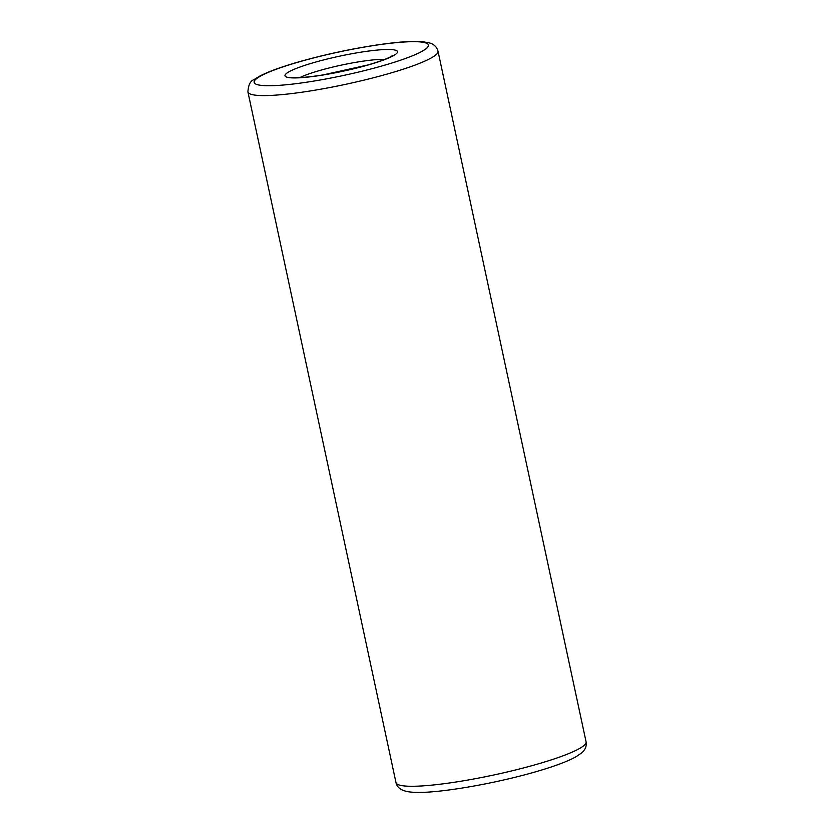 <?xml version="1.0" encoding="UTF-8"?>
<svg xmlns="http://www.w3.org/2000/svg" width="834" height="834" viewBox="0 0 834 834"><rect width="100%" height="100%" fill="white"/><g stroke="black" fill="none" stroke-linecap="round" stroke-linejoin="round"><path stroke-width="1.25" d="M299.792 77.583A49.414 6.63 167.9 0 1 318.338 70.9A49.414 6.63 167.9 0 1 384.808 59.36M312.614 62.946A57.515 7.715 167.9 0 1 397.537 51.781A57.515 7.715 167.9 0 1 313.699 76.384A57.515 7.715 167.9 0 1 312.614 62.946M438.006 51.176L586.083 741.874A97.203 13.042 167.9 0 1 493.77 774.995A97.203 13.042 167.9 0 1 395.994 782.626L247.917 91.928A97.203 13.042 167.9 0 0 345.703 84.307A97.203 13.042 167.9 0 0 438.006 51.176C436.88 47.058 434.149 44.348 429.812 43.024L422.848 41.721C413.852 40.96 400.966 41.7 384.182 43.941C354.659 48.028 325.354 54.241 296.268 62.602C280.724 67.168 268.777 71.536 260.437 75.717L253.776 79.72C250.273 81.044 248.323 85.11 247.917 91.928M296.873 62.529A89.102 11.957 167.9 0 1 428.436 45.234A89.102 11.957 167.9 0 1 298.541 83.348A89.102 11.957 167.9 0 1 296.873 62.529M392.678 55.503L390.76 56.691C386.392 59.026 378.73 61.789 367.763 65L323.248 74.883C309.174 77.082 299.156 77.989 293.224 77.583L291.045 77.291M586.083 741.874C586.74 746.086 585.353 749.683 581.944 752.664L576.138 756.709C568.235 761.088 556.174 765.695 539.952 770.533C496.949 783.48 437.12 793.718 414.467 792.3C403.437 791.977 397.276 788.755 395.994 782.626"/></g></svg>
